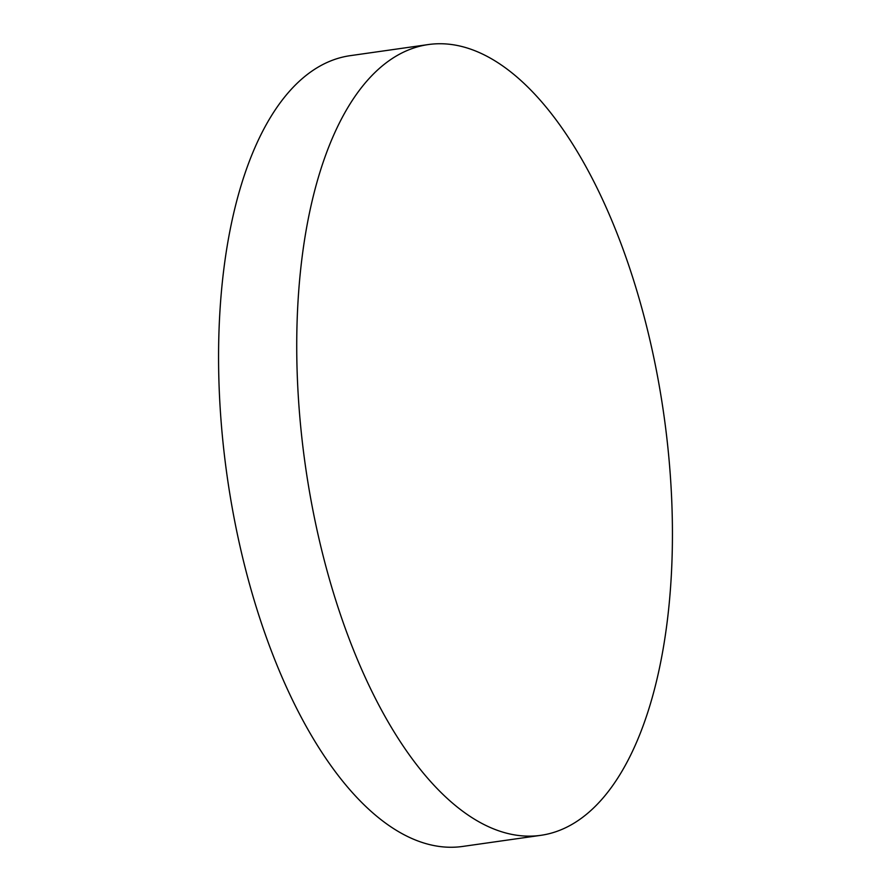 <?xml version="1.0" encoding="UTF-8"?>
<svg xmlns="http://www.w3.org/2000/svg" width="891" height="891" viewBox="0 0 891 891"><rect width="100%" height="100%" fill="white"/><g stroke="black" fill="none" stroke-linecap="round" stroke-linejoin="round"><path stroke-width="1.34" d="M540.792 835.335L462.629 846.45A399.368 181.029 -98.1 0 1 234.567 520.433A399.368 181.029 -98.1 0 1 330.594 60.967A399.368 181.029 -98.1 0 1 350.208 55.665L428.371 44.55A399.368 181.029 -98.1 0 1 656.433 370.567A399.368 181.029 -98.1 0 1 560.406 830.033A399.368 181.029 -98.1 0 1 540.792 835.335A399.368 181.029 -98.1 0 1 312.73 509.318A399.368 181.029 -98.1 0 1 408.757 49.851A399.368 181.029 -98.1 0 1 428.371 44.55"/></g></svg>

